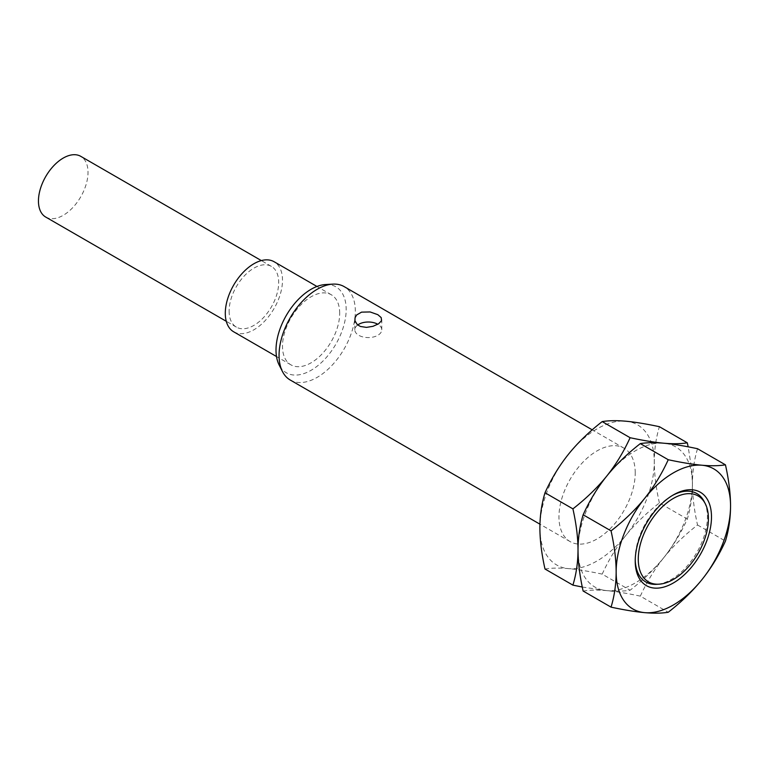 <?xml version="1.0" encoding="UTF-8"?>
<svg xmlns="http://www.w3.org/2000/svg" width="769" height="769" viewBox="0 0 769 769"><rect width="100%" height="100%" fill="white"/><g stroke="black" fill="none" stroke-linecap="round" stroke-linejoin="round"><path stroke-width="0.58" stroke-dasharray="3.85 2.88" d="M635.223 560.957L635.223 558.611A51.052 29.472 120 0 0 635.232 559.755M657.706 584.229A51.052 29.472 120 0 0 707.413 516.922A51.052 29.472 120 0 0 704.221 501.619M672.317 495.524A51.052 29.472 120 0 0 671.318 496.082A51.052 29.472 120 0 0 635.223 558.611M583.133 591.034C589.64 589.967 597.465 589.833 606.616 590.63C615.825 591.467 627.062 593.303 640.327 596.138L668.242 612.259M640.327 596.138C646.835 581.893 654.669 569.05 663.82 557.612A80.889 46.707 120 0 0 692.417 483.903A80.889 46.707 120 0 0 663.82 443.213A80.889 46.707 120 0 0 606.616 476.242A80.889 46.707 120 0 0 578.019 549.95A80.889 46.707 120 0 0 606.616 590.63A80.889 46.707 120 0 0 663.82 557.612C672.971 546.173 680.805 533.33 687.313 519.085C690.677 507.915 692.379 496.188 692.417 483.903L691.571 468.331L688.159 446.827M582.277 587.026L606.616 590.63C615.777 591.438 623.601 591.303 630.109 590.236C643.374 579.893 654.611 569.012 663.82 557.612C673.029 546.211 684.266 535.33 697.531 524.987C694.157 509.924 692.456 496.236 692.417 483.903C692.465 471.532 694.167 459.804 697.531 448.721M545 569.012C551.508 567.945 559.332 567.82 568.483 568.618C577.692 569.454 588.929 571.29 602.194 574.126L630.109 590.236M602.194 574.126C608.702 559.87 616.536 547.028 625.687 535.599C634.896 524.189 646.133 513.317 659.398 502.964L687.313 519.085M659.398 502.964C656.024 487.911 654.323 474.223 654.284 461.89C654.332 449.519 656.044 437.792 659.398 426.699M697.531 524.987L725.446 541.097M539.886 527.928A80.889 46.707 120 0 0 568.483 568.618A80.889 46.707 120 0 0 625.687 535.599A80.889 46.707 120 0 0 654.284 461.89A80.889 46.707 -60 0 0 625.687 421.201A80.889 46.707 -60 0 0 568.483 454.219A80.889 46.707 -60 0 0 539.886 527.928M635.223 472.897A53.926 31.135 120 0 0 624.053 448.202A53.926 31.135 120 0 0 582.498 462.65A53.926 31.135 120 0 0 558.957 516.922A53.926 31.135 120 0 0 570.127 541.607A53.926 31.135 120 0 0 611.682 527.159A53.926 31.135 120 0 0 635.223 472.897M290.23 380.021A53.926 31.135 -60 0 0 331.785 365.573A53.926 31.135 -60 0 0 355.326 311.301A53.926 31.135 120 0 0 344.156 286.616M357.7 324.979A13.486 7.786 0 0 0 354.817 329.795A13.486 7.786 0 0 0 358.758 335.294A13.486 7.786 0 0 0 373.455 336.985A13.486 7.786 0 0 0 381.78 329.795A13.486 7.786 0 0 0 377.829 324.287M325.527 284.54A49.61 28.645 120 0 1 346.175 309.542A49.61 28.645 -60 0 1 318.481 365.131A49.61 28.645 -60 0 1 279.118 364.919M339.696 313.281A40.449 23.349 120 0 0 331.314 294.767A40.449 23.349 120 0 0 300.15 305.601A40.449 23.349 120 0 0 282.492 346.31A40.449 23.349 120 0 0 290.874 364.823A40.449 23.349 120 0 0 322.038 353.98A40.449 23.349 120 0 0 339.696 313.281M233.67 331.795A40.449 23.349 120 0 0 264.844 320.961A40.449 23.349 120 0 0 282.492 280.262A40.449 23.349 120 0 0 274.12 261.739M229.114 311.08A35.057 20.234 120 0 0 236.371 327.123A35.057 20.234 120 0 0 263.382 317.732A35.057 20.234 120 0 0 278.686 282.463A35.057 20.234 120 0 0 271.419 266.41A35.057 20.234 120 0 0 244.407 275.802A35.057 20.234 120 0 0 229.114 311.08M45.707 217.05A35.057 20.234 120 0 0 72.719 207.659A35.057 20.234 120 0 0 88.022 172.381A35.057 20.234 120 0 0 80.764 156.338M673.356 494.909L671.318 496.082M624.053 448.202L592.226 429.833M381.78 329.795L381.78 319.481M354.817 329.795L354.817 319.481M570.127 541.607L539.944 524.189M290.874 364.823L276.504 356.528M331.314 294.767L316.953 286.472M236.371 327.123L226.278 321.298M271.419 266.41L261.335 260.585"/><path stroke-width="1.15" d="M708.432 518.691A49.61 28.645 120 0 0 705.327 503.81A49.61 28.645 120 0 0 665.973 503.599A49.61 28.645 120 0 0 638.27 559.198A49.61 28.645 -60 0 0 658.918 584.19A49.61 28.645 -60 0 0 708.432 518.691M635.232 559.755A51.052 29.472 120 0 0 656.466 584.334A51.052 29.472 120 0 0 657.706 584.229M635.223 560.957A53.926 31.135 120 0 0 673.356 582.969A53.926 31.135 120 0 0 711.488 516.922A53.926 31.135 -60 0 0 673.356 494.909A53.926 31.135 -60 0 0 635.223 560.957M705.327 503.81L704.221 501.619A51.052 29.472 120 0 0 672.317 495.524M644.749 612.653A80.889 46.707 120 0 0 701.953 579.624A80.889 46.707 120 0 0 730.55 505.915C730.502 493.487 728.801 479.798 725.446 464.832C718.928 465.899 711.104 466.033 701.953 465.226A80.889 46.707 -60 0 1 730.55 505.915C730.512 518.21 728.81 529.937 725.446 541.097C718.938 555.343 711.104 568.185 701.953 579.624C692.744 591.034 681.507 601.906 668.242 612.259C661.734 613.326 653.91 613.451 644.749 612.653A80.889 46.707 120 0 1 616.152 571.963A80.889 46.707 -60 0 1 644.749 498.254A80.889 46.707 -60 0 1 701.953 465.226C692.744 464.389 681.507 462.563 668.242 459.727C661.734 473.973 653.9 486.815 644.749 498.254C635.54 509.655 624.303 520.536 611.047 530.879C614.412 545.932 616.113 559.63 616.152 571.963C616.104 584.334 614.402 596.062 611.047 607.145C624.313 609.98 635.55 611.816 644.749 612.653M725.446 464.832L697.531 448.721C684.266 445.885 673.029 444.049 663.82 443.213C654.611 442.377 643.374 440.541 630.109 437.715L602.194 421.595C608.702 420.528 616.536 420.393 625.687 421.201C634.896 422.037 646.133 423.873 659.398 426.699L687.313 442.819C680.796 443.886 672.971 444.021 663.82 443.213C654.669 442.406 646.835 442.54 640.327 443.607C627.062 453.96 615.825 464.832 606.616 476.242C597.465 487.671 589.64 500.513 583.133 514.769C579.759 525.929 578.057 537.656 578.019 549.95C578.067 562.379 579.778 576.068 583.133 591.034L611.047 607.145M630.109 437.715C623.601 451.961 615.767 464.803 606.616 476.242C597.407 487.642 586.18 498.514 572.915 508.867C576.279 523.92 577.98 537.618 578.019 549.95C577.971 562.322 576.269 574.049 572.915 585.132L582.277 587.026M602.194 421.595C588.929 431.947 577.692 442.819 568.483 454.219C559.332 465.658 551.508 478.501 545 492.746C541.626 503.916 539.925 515.643 539.886 527.928C539.944 540.357 541.645 554.055 545 569.012L572.915 585.132M688.159 446.827L687.313 442.819M640.327 443.607L668.242 459.727M583.133 514.769L611.047 530.879M545 492.746L572.915 508.867M592.226 429.833L344.156 286.616A53.926 31.135 120 0 0 332.881 284.126A53.926 31.135 120 0 0 279.06 355.336A53.926 31.135 -60 0 0 282.444 371.494A53.926 31.135 -60 0 0 290.23 380.021L539.944 524.189M377.829 314.675L381.184 317.587L381.539 320.673L378.627 323.797L372.965 326.325L366.457 327.383L360.43 326.469L357.345 324.691L354.942 320.731L355.047 317.77L356.614 314.982L361.565 312.137L370.129 311.954L377.829 314.675M377.829 324.287L377.829 324.287A13.486 7.786 0 0 0 357.7 324.979M282.444 371.494L279.118 364.919A49.61 28.645 -60 0 1 276.013 350.049A49.61 28.645 120 0 1 325.527 284.54L332.881 284.126M316.953 286.472L274.12 261.739A40.449 23.349 120 0 0 242.956 272.582A40.449 23.349 120 0 0 225.298 313.281A40.449 23.349 120 0 0 233.67 331.795L276.504 356.528M261.335 260.585L80.764 156.338A35.057 20.234 120 0 0 53.753 165.729A35.057 20.234 120 0 0 38.45 201.007A35.057 20.234 120 0 0 45.707 217.05L226.278 321.298M656.466 584.334L658.918 584.19"/></g></svg>
